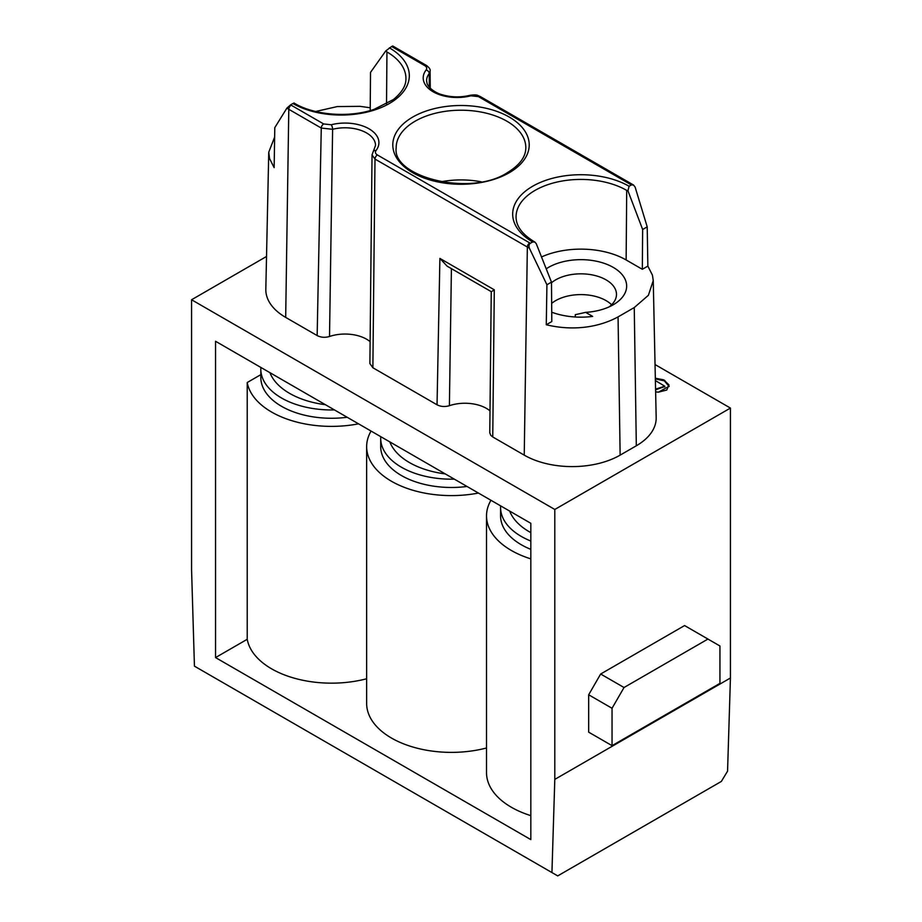 <?xml version="1.0" encoding="UTF-8"?>
<svg xmlns="http://www.w3.org/2000/svg" width="922" height="922" viewBox="0 0 922 922"><rect width="100%" height="100%" fill="white"/><g stroke="black" fill="none" stroke-linecap="round" stroke-linejoin="round"><path stroke-width="1.38" d="M551.932 872.558L194.438 666.157L191.569 569.681L191.569 299.754L554.802 509.463L554.802 779.39L551.932 872.558L557.718 875.9L721.361 781.43L727.562 771.161L730.431 678.004L730.431 408.066L655.046 364.547M266.516 256.477L191.569 299.754M730.431 408.066L554.802 509.463M451.411 268.648L449.394 405.692C444.923 407.017 440.808 406.706 437.04 404.793L439.898 258.414L494.296 289.819L492.751 436.959L524.238 455.134A67.813 39.15 0 0 0 620.137 455.134L636.318 445.787A67.813 39.15 0 0 0 656.176 417.62L653.249 280.599L648.397 295.294L634.255 307.556L618.063 316.891C599.876 326.826 574.256 331.494 546.273 324.751L546.919 284.771L529.355 248.133C528.663 245.794 528.998 244.169 530.357 243.27L532.651 241.944L534.783 242.025L536.258 243.685L551.483 282.132L551.805 321.559L546.273 324.751M492.751 436.959L490.781 435.345L489.778 432.798M449.394 405.692A30.518 17.622 180 0 1 490.02 410.866M524.238 455.134L527.349 247.027L375 159.068L372.88 367.751L437.04 404.793M372.88 367.751L369.918 363.602M370.137 341.659A30.518 17.622 0 0 0 329.523 336.484C325.063 337.798 320.948 337.498 317.156 335.573L321.271 128.054L288.793 109.303A63.399 36.603 180 0 1 286.88 108.139L274.791 127.651L274.145 167.643L269.558 158.596L268.751 152.211L274.641 137.078M268.751 152.211L265.824 289.231A67.813 39.15 -0 0 0 285.682 317.399L317.156 335.573M655.335 378.216L664.578 380.313L669.153 386.203L658.458 392.161L655.634 391.862L658.458 392.161L666.767 390.029L668.946 384.866L663.644 379.818L655.335 378.216M655.577 389.13L664.785 386.203L655.392 380.579L655.577 389.13M612.047 708.28L624.033 687.512L707.946 639.061L719.944 645.988L719.944 683.363L612.047 745.656L612.047 708.28L588.674 694.785L600.66 674.017L684.573 625.565L707.946 639.061M600.66 674.017L624.033 687.512M588.674 694.785L588.674 732.16L612.047 745.656M530.83 815.647A84.766 48.935 180 0 1 486.516 772.648L486.516 515.871A84.766 48.935 180 0 1 490.942 500.277M530.83 558.87A84.766 48.935 180 0 1 486.516 515.871M445.268 473.908A72.896 42.089 180 0 1 389.822 441.892M530.83 532.628A72.896 42.089 180 0 1 509.693 511.111M530.83 523.304L530.83 839.608L215.552 657.582L215.552 341.278L530.83 523.304M486.516 747.984A84.766 48.935 180 0 1 366.645 703.44L366.645 446.651A84.766 48.935 180 0 1 371.059 431.07M366.645 678.765A84.766 48.935 180 0 1 247.223 639.292L215.552 657.582M260.822 374.666L247.223 382.515L247.223 639.292M358.531 423.832A84.766 48.935 180 0 1 247.223 382.515M478.414 493.051A84.766 48.935 180 0 1 366.645 446.651M347.145 417.263A70.706 40.822 180 0 1 260.822 377.444L260.822 369.134A70.706 40.822 0 0 0 334.444 409.921M530.83 549.351A70.706 40.822 180 0 1 500.577 515.871L500.577 507.561A70.706 40.822 0 0 0 530.83 541.041M467.028 486.47A70.706 40.822 180 0 1 380.705 446.651L380.705 438.353A70.706 40.822 0 0 0 454.327 479.14M325.397 404.7A72.896 42.089 180 0 1 269.939 372.684M730.431 678.004L554.802 779.39M609.2 306.842A35.601 20.549 -0 0 0 616.484 294.383A35.601 20.549 -0 0 0 606.054 279.85A35.601 20.549 0 0 0 551.483 282.789M551.725 312.212A53.822 31.071 -0 0 0 592.65 316.407L585.643 312.362L575.282 314.69L575.282 316.995M551.656 303.407A35.601 20.549 180 0 1 606.054 300.618A35.601 20.549 180 0 1 611.609 304.767M481.238 181.818A63.998 36.949 -0 0 0 440.762 181.818M294.072 103.863L292.896 103.518L290.603 104.843L286.88 108.139M629.104 186.256L631.397 184.93L633.541 185.034L635.12 187.074L647.209 226.858L642.646 229.497L627.928 190.762L629.104 186.256A68.205 39.381 180 0 0 532.651 186.256A68.205 39.381 180 0 0 532.651 241.944M392.645 47.08C393.337 45.927 393.003 45.731 391.643 46.503L385.742 50.941L370.517 72.389L370.206 110.548M535.002 242.152C522.451 234.649 516.136 226.293 516.066 217.096A64.817 37.422 180 0 1 555.874 182.326A64.817 37.422 180 0 1 626.706 190.381L626.13 259.958L642.323 269.293L642.646 229.497M642.323 269.293L647.855 266.101L652.442 275.148L653.249 280.599M647.209 226.858L647.855 266.101M626.706 190.381L627.928 190.762M626.13 259.958A63.998 36.949 0 0 0 541.514 256.95M329.523 336.484L332.612 129.311L321.271 128.054A3.388 1.959 120 0 1 323.668 123.951L331.228 124.758A33.907 19.581 180 0 1 368.996 128.803A33.907 19.581 180 0 1 375.992 150.597C374.908 152.222 375.369 153.674 377.398 154.965L529.747 242.924A60.011 34.644 0 0 0 530.357 243.27M377.398 154.965A3.388 1.959 120 0 0 375 159.068L372.039 154.919L369.895 363.533M551.483 282.132L546.919 284.771M315.635 111.493L337.291 106.572L360.064 106.341L370.229 107.77M430.078 71.086L429.226 73.529L429.318 87.21M385.742 50.941L386.952 51.955A64.817 37.422 180 0 1 405.934 78.67C405.957 81.689 405.715 89.411 393.406 99.541L374.159 109.326C349.046 118.097 313.664 115.192 293.922 102.964M585.643 312.362A45.777 26.427 0 0 0 613.245 304.767A45.777 26.427 0 0 0 613.245 267.392A45.777 26.427 0 0 0 546.216 268.821M439.898 258.414L447.147 266.181L491.253 291.652L489.778 432.752M494.296 289.819L492.279 291.122M500.646 505.878A70.706 40.822 0 0 0 500.577 507.561M380.763 436.671A70.706 40.822 0 0 0 380.705 438.353M260.88 367.452A70.706 40.822 0 0 0 260.822 369.134M664.75 386.537L655.588 389.822M669.142 386.537L664.336 380.867L655.358 378.907M396.183 147.889A64.817 37.422 180 0 1 461 110.214A64.817 37.422 180 0 1 525.817 147.889C525.759 156.901 519.662 165.119 507.538 172.564C470.105 197.262 391.827 176.678 396.183 147.889M509.232 172.737A68.205 39.381 180 0 1 395.123 155.08A68.205 39.381 180 0 1 478.656 106.848A68.205 39.381 180 0 1 509.232 172.737M389.349 47.829A68.205 39.381 180 0 1 389.349 103.518A68.205 39.381 180 0 1 292.896 103.518M290.603 104.843A60.011 34.644 -0 0 0 291.191 105.2L323.668 123.951M631.397 184.93A60.011 34.644 -0 0 0 630.809 184.584L478.449 96.614L470.888 95.807A33.907 19.581 180 0 1 433.133 91.774A33.907 19.581 180 0 1 426.125 69.968C427.22 68.343 426.748 66.891 424.731 65.6L392.253 46.849A60.011 34.644 0 0 0 391.643 46.503M620.137 455.134L618.063 316.891M636.318 445.787L634.255 307.556M285.682 317.399L288.793 109.303A3.388 1.959 120 0 1 291.191 105.2M331.228 124.758A3.388 1.129 75.6 0 1 332.612 129.311A30.518 17.622 180 0 1 375.531 145.411L372.015 154.919M529.355 248.133A63.399 36.603 180 0 1 527.349 247.027A3.388 1.959 120 0 1 529.747 242.924M375.992 150.597A3.388 2.524 -142.4 0 0 373.329 151.277M386.525 103.99L386.952 51.955M470.888 95.807A3.388 1.129 -104.4 0 0 470.047 95.3C460.412 97.605 450.973 97.375 441.73 94.597C437.178 93.548 428.73 88.708 427.082 83.51L426.586 80.698A30.518 17.622 180 0 1 429.226 73.529A3.388 2.524 37.6 0 0 426.125 69.968M392.253 46.849A3.388 1.959 -60 0 1 393.948 46.688L426.425 65.439C429.352 67.663 430.586 69.542 430.101 71.075M424.731 65.6A3.388 1.959 -60 0 1 426.425 65.439M478.449 96.614A3.388 1.959 -60 0 1 480.143 96.453L633.541 185.022M630.809 184.584A3.388 1.959 -60 0 1 632.504 184.412M430.101 71.086L430.263 88.212M392.91 46.1L393.948 46.688M470.047 95.3C477.838 94.251 477.481 95.577 480.143 96.453M664.785 386.203L664.785 386.894"/></g></svg>

